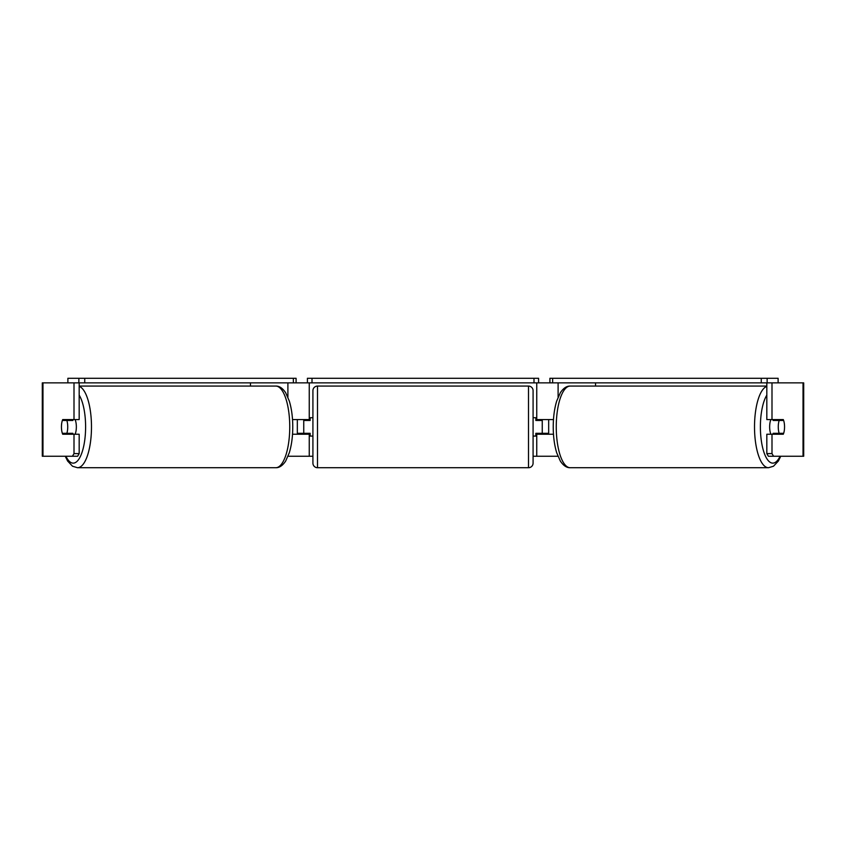 <?xml version="1.0" encoding="UTF-8"?>
<svg xmlns="http://www.w3.org/2000/svg" width="846" height="846" viewBox="0 0 846 846"><rect width="100%" height="100%" fill="white"/><g stroke="black" fill="none" stroke-linecap="round" stroke-linejoin="round"><path stroke-width="1.27" d="M250.479 386.072L250.479 382.868M292.526 434.241L309.245 434.241L309.245 433.321M288.052 456.258L309.245 456.258L309.245 434.241M309.245 420.473L309.245 382.868M67.881 382.868L67.881 378.278L296.089 378.278L296.089 382.868L307.415 382.868L307.415 378.278L538.585 378.278L538.585 382.868L533.995 382.868L533.995 378.278M303.746 434.241L303.746 419.563M309.245 419.563L292.526 419.563M595.521 386.072L595.521 382.868M553.474 434.241L536.755 434.241L536.755 433.321M557.948 456.258L536.755 456.258L536.755 434.241M536.755 420.473L536.755 382.868M761.263 378.278L761.263 382.868L767.132 382.868L767.132 378.278L549.911 378.278L549.911 382.868L538.585 382.868M542.254 434.241L542.254 433.321L535.835 433.321L535.835 436.071L533.086 436.071M542.254 433.321L542.254 419.563M536.755 419.563L553.474 419.563M770.907 434.241A9.169 3.141 -90 0 1 769.649 426.902A9.169 3.141 -90 0 1 770.907 419.563M778.267 426.902A9.169 3.141 -90 0 1 779.166 420.473L783.65 420.473A9.169 3.141 -90 0 1 784.549 426.902A9.169 3.141 -90 0 1 783.65 433.321L779.166 433.321A9.169 3.141 -90 0 1 778.267 426.902M773.498 419.563A9.169 3.141 -90 0 0 773.138 420.473L779.166 420.473M777.263 419.563A9.169 3.141 -90 0 1 777.611 420.473M777.611 433.321A9.169 3.141 -90 0 1 777.263 434.241M773.498 434.241A9.169 3.141 -90 0 1 773.138 433.321L779.166 433.321M309.245 456.258L312.914 456.258M533.086 456.258L536.755 456.258M543.703 434.241L543.174 433.321L548.673 433.321L548.673 419.563M302.297 434.241L302.826 433.321L297.327 433.321L297.327 419.563M42.966 382.868L42.3 382.868L42.3 456.258L42.966 456.258L42.966 382.868L78.868 382.868L78.868 378.278M72.439 456.258L74.004 453.604L79.175 453.604L77.61 456.258L42.966 456.258M803.034 456.258L803.034 382.868L803.7 382.868L803.7 456.258L768.39 456.258L766.825 453.604L766.825 434.241L771.996 434.241L771.996 453.604L773.561 456.258M803.034 382.868L767.132 382.868M766.825 382.868L766.825 419.563L771.996 419.563L771.996 382.868M771.996 419.563L783.29 419.563A9.169 3.141 -90 0 1 783.29 434.241L771.996 434.241M766.825 453.604L771.996 453.604M778.119 419.563A9.169 3.141 -90 0 1 778.479 420.473M778.479 433.321A9.169 3.141 -90 0 1 778.119 434.241M79.175 453.604L79.175 434.241L74.004 434.241L74.004 453.604M74.004 382.868L74.004 419.563L79.175 419.563L79.175 382.868M67.881 419.563A9.169 3.141 -90 0 0 67.521 420.473M67.521 433.321A9.169 3.141 -90 0 0 67.881 434.241M74.004 419.563L62.71 419.563A9.169 3.141 -90 0 0 61.451 426.902A9.169 3.141 -90 0 0 62.71 434.241L74.004 434.241M75.093 434.241A9.169 3.141 -90 0 0 76.352 426.902A9.169 3.141 -90 0 0 75.093 419.563M66.834 433.321A9.169 3.141 -90 0 0 67.733 426.902A9.169 3.141 -90 0 0 66.834 420.473L62.35 420.473A9.169 3.141 -90 0 0 61.451 426.902A9.169 3.141 -90 0 0 62.35 433.321L72.862 433.321A9.169 3.141 -90 0 1 72.502 434.241M68.389 433.321A9.169 3.141 -90 0 0 68.738 434.241M66.834 420.473L72.862 420.473A9.169 3.141 -90 0 0 72.502 419.563M68.738 419.563A9.169 3.141 -90 0 0 68.389 420.473M317.504 386.072A4.59 4.59 0 0 0 312.914 390.662L312.914 463.132A4.59 4.59 0 0 0 317.504 467.722L528.496 467.722A4.59 4.59 0 0 0 533.086 463.132L533.086 390.662A4.59 4.59 0 0 0 528.496 386.072L317.504 386.072L317.504 467.722M542.254 420.473L535.835 420.473L535.835 417.723L533.086 417.723M312.914 417.723L310.165 417.723L310.165 420.473L303.746 420.473M303.746 433.321L310.165 433.321L310.165 436.071L312.914 436.071M84.737 378.278L84.737 382.868L293.351 382.868L293.351 378.278M84.737 382.868L78.868 382.868M296.089 382.868L293.351 382.868M312.005 378.278L312.005 382.868L533.995 382.868M312.005 382.868L307.415 382.868M767.132 378.278L778.119 378.278L778.119 382.868M761.263 382.868L552.65 382.868L552.65 378.278M549.911 382.868L552.65 382.868M287.894 397.155L287.894 382.868M558.106 397.155L558.106 382.868M766.825 386.368A40.82 13.959 90 0 0 754.516 426.902A40.82 13.959 90 0 0 768.475 467.722L773.466 466.241L778.373 461.038L780.752 456.258M780.054 456.258A36.241 12.394 -90 0 1 767.153 459.167A36.241 12.394 -90 0 1 760.395 426.902A36.241 12.394 -90 0 1 766.825 395.135M768.475 467.722L570.215 467.722A40.82 13.959 -90 0 1 556.256 426.902A40.82 13.959 -90 0 1 570.215 386.072L766.825 386.072M79.175 386.368A40.82 13.959 90 0 1 91.484 426.902A40.82 13.959 90 0 1 77.525 467.722L72.534 466.241L67.627 461.038L65.248 456.258M65.946 456.258A36.241 12.394 -90 0 0 78.847 459.167A36.241 12.394 -90 0 0 85.605 426.902A36.241 12.394 -90 0 0 79.175 395.135M77.525 467.722L275.785 467.722A40.82 13.959 -90 0 0 289.744 426.902A40.82 13.959 -90 0 0 275.785 386.072L79.175 386.072M528.496 467.722L528.496 386.072M570.215 386.072C566.661 385.956 563.362 388.187 560.327 392.766L556.71 401.004C554.426 408.502 553.263 417.131 553.231 426.902C553.263 436.673 554.426 445.303 556.71 452.79L560.327 461.038C563.362 465.607 566.661 467.838 570.215 467.722M275.785 467.722C279.339 467.838 282.638 465.607 285.673 461.038L289.29 452.79C291.574 445.303 292.737 436.673 292.769 426.902C292.737 417.131 291.574 408.502 289.29 401.004L285.673 392.766C282.638 388.187 279.339 385.956 275.785 386.072"/></g></svg>
